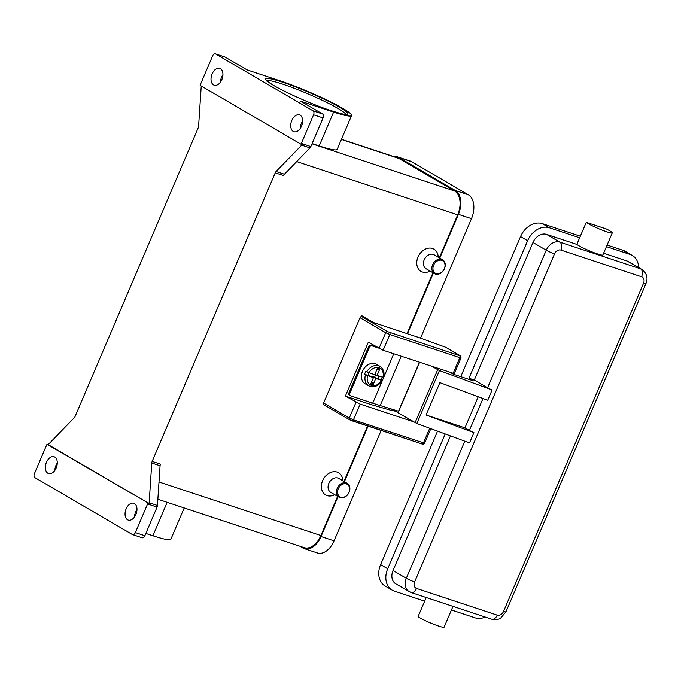 <?xml version="1.0" encoding="UTF-8"?>
<svg xmlns="http://www.w3.org/2000/svg" width="681" height="681" viewBox="0 0 681 681"><rect width="100%" height="100%" fill="white"/><g stroke="black" fill="none" stroke-linecap="round" stroke-linejoin="round"><path stroke-width="1.02" d="M371.8 381.437L373.086 384.782L370.711 383.999L373.418 377.657L365.493 374.814A11.254 8.674 120.3 0 0 368.668 385.778L365.127 383.718A11.254 8.674 -59.7 0 1 362.496 371.247A11.254 8.674 -59.7 0 1 376.474 364.275L380.015 366.344A11.254 8.674 120.3 0 0 366.753 371.869L374.669 374.712L377.376 368.378L379.743 369.162L377.044 375.495L374.873 374.235M368.991 372.839L367.902 375.384L364.607 374.295A11.254 8.674 -59.7 0 1 365.152 372.796A11.254 8.674 -59.7 0 1 365.867 371.358L366.753 371.869M382.177 377.197A11.254 8.674 -59.7 0 1 381.76 378.287A11.254 8.674 -59.7 0 1 381.054 379.734L381.615 380.373L375.784 378.44L373.086 384.782M369.434 347.353A2.247 1.737 -59.7 0 1 370.549 346.059A2.247 1.737 -59.7 0 1 371.979 345.846L371.094 345.327A2.247 1.737 120.3 0 0 369.664 345.539A2.247 1.737 120.3 0 0 368.549 346.842L369.434 347.353L349.864 393.252L348.978 392.741L368.549 346.842M348.978 392.741A2.247 1.737 120.3 0 0 348.842 394.359A2.247 1.737 120.3 0 0 349.498 395.235L350.383 395.746A2.247 1.737 -59.7 0 1 349.728 394.869A2.247 1.737 -59.7 0 1 349.864 393.252M419.419 362.266L398.547 411.213L380.202 405.561A97.281 10.002 23.1 0 1 372.711 403.161L350.638 395.865A2.247 1.737 -59.7 0 1 350.383 395.746M361.824 316.631A1.609 1.243 120.3 0 0 360.011 317.712L385.693 332.703A1.609 1.243 -59.7 0 1 387.506 331.621L361.824 316.631L365.382 317.806L361.841 315.746L361.483 316.58M446.021 347.472L459.573 355.678L387.506 331.621M352.179 420.884L421.922 443.944A1.609 1.013 -71.7 0 0 422.041 444.003C422.348 444.65 423.207 444.387 424.621 443.22L353.439 419.845L349.293 418.023L323.611 403.041A1.609 1.243 120.3 0 0 324.173 404.897M611.7 232.085A14.471 1.49 -156.9 0 1 612.287 232.876A14.471 1.49 -156.9 0 1 600.685 229.523A14.471 1.49 -156.9 0 1 586.256 222.321L606.388 228.978A14.471 1.49 -156.9 0 1 611.7 232.085M612.287 232.876L602.872 254.949A14.471 1.49 -156.9 0 1 591.278 251.595A14.471 1.49 -156.9 0 1 576.841 244.394L586.256 222.321M398.368 411.162L398.07 412.78L416.857 423.514L469.524 442.931L473.916 432.631A6.435 0.664 -156.9 0 1 473.278 432.358A6.435 0.664 -156.9 0 1 469.379 430.435L464.953 427.855L426.068 414.993L439.875 382.628L487.715 400.266L492.108 389.975A6.435 0.664 -156.9 0 1 491.478 389.694A6.435 0.664 -156.9 0 1 487.579 387.778L474.299 380.024L532.968 242.47L546.247 250.225A6.435 0.664 23.1 0 0 550.146 252.14A6.435 0.664 23.1 0 0 554.538 253.86A5.627 4.333 -59.7 0 1 560.889 250.08L641.562 276.767A5.627 4.333 -59.7 0 1 643.519 283.287L503.582 611.351A6.435 0.664 23.1 0 0 505.906 611.853A6.435 0.664 23.1 0 0 505.957 611.81A6.435 0.664 23.1 0 0 505.957 611.734M444.48 268.654A8.036 6.197 120.3 0 0 442.607 259.75A8.036 6.197 120.3 0 0 432.622 264.73A8.036 6.197 120.3 0 0 434.495 273.634A8.036 6.197 120.3 0 0 444.48 268.654M444.335 268.714A7.236 5.576 120.3 0 0 441.816 260.329A7.236 5.576 120.3 0 0 433.652 265.19A7.236 5.576 120.3 0 0 436.172 273.575A7.236 5.576 120.3 0 0 444.335 268.714M442.607 259.75L434.189 254.839A8.036 6.197 120.3 0 0 424.203 259.819A8.036 6.197 120.3 0 0 426.085 268.723L434.495 273.634M430.111 271.072A12.862 9.909 -59.7 0 1 419.036 269.71A12.862 9.909 -59.7 0 1 417.989 257.095A12.862 9.909 -59.7 0 1 429.932 248.054A12.862 9.909 -59.7 0 1 438.215 257.188M337.24 488.345A8.036 6.197 -59.7 0 1 347.225 483.365A8.036 6.197 -59.7 0 1 349.106 492.269A8.036 6.197 -59.7 0 1 339.121 497.249A8.036 6.197 -59.7 0 1 337.24 488.345M338.278 488.796A7.236 5.576 -59.7 0 1 346.442 483.944A7.236 5.576 -59.7 0 1 348.953 492.329A7.236 5.576 -59.7 0 1 340.789 497.19A7.236 5.576 -59.7 0 1 338.278 488.796M339.121 497.249L330.711 492.337A8.036 6.197 -59.7 0 1 328.829 483.433A8.036 6.197 -59.7 0 1 338.815 478.454L347.225 483.365M334.729 494.687A12.862 9.909 -59.7 0 1 323.662 493.325A12.862 9.909 -59.7 0 1 322.615 480.709A12.862 9.909 -59.7 0 1 334.55 471.669A12.862 9.909 -59.7 0 1 342.832 480.803M152.152 461.403A3.218 2.026 -71.7 0 0 151.889 462.195A3.218 2.026 -71.7 0 0 151.769 463.012L160.069 465.761A3.218 2.026 108.3 0 1 160.197 464.944A3.218 2.026 108.3 0 1 160.461 464.144L152.152 461.403L275.243 172.821L283.551 175.562A3.218 2.026 108.3 0 1 283.934 174.838A3.218 2.026 108.3 0 1 284.42 174.234L309.983 147.896A3.218 2.026 -71.7 0 0 310.468 147.292A3.218 2.026 -71.7 0 0 310.851 146.568L301.36 143.427A3.218 2.026 108.3 0 1 300.976 144.151A3.218 2.026 108.3 0 1 300.959 144.176L200.146 85.338A3.218 2.026 108.3 0 1 200.146 85.304A3.218 2.026 108.3 0 1 200.41 84.504L212.625 55.876A3.218 2.026 108.3 0 1 214.03 54.097A3.218 2.026 108.3 0 1 215.409 53.85A3.218 2.026 108.3 0 1 215.656 53.961L225.147 57.102A3.218 2.026 -71.7 0 0 224.9 56.991A3.218 2.026 -71.7 0 0 224.636 56.932M48.223 444.684L149.037 503.531L47.032 444.293A3.218 2.026 108.3 0 1 47.032 444.293L48.223 444.684A3.218 2.026 108.3 0 1 48.683 444.106L74.255 417.768A3.218 2.026 -71.7 0 0 74.731 417.164A3.218 2.026 -71.7 0 0 75.114 416.44L198.205 127.849A3.218 2.026 -71.7 0 0 198.477 127.058A3.218 2.026 -71.7 0 0 198.597 126.24L201.21 86.513A3.218 2.026 108.3 0 1 201.27 85.993M322.547 113.957L313.056 110.816A3.218 2.026 108.3 0 1 313.941 112.408A3.218 2.026 108.3 0 1 313.575 114.791L323.066 117.932A3.218 2.026 -71.7 0 0 323.432 115.549A3.218 2.026 -71.7 0 0 322.547 113.957L300.661 101.18L333.613 112.076L319.185 145.913L312.128 143.58M147.854 503.14A3.218 2.026 108.3 0 1 147.845 503.165A3.218 2.026 108.3 0 1 147.581 503.966L135.366 532.593A3.218 2.026 108.3 0 1 133.961 534.372A3.218 2.026 108.3 0 1 132.582 534.619A3.218 2.026 108.3 0 1 132.335 534.508L34.935 477.653A3.218 2.026 108.3 0 1 34.05 476.062A3.218 2.026 108.3 0 1 34.416 473.678L46.631 445.042A3.218 2.026 108.3 0 1 47.015 444.318M147.581 503.966L157.073 507.098A3.218 2.026 -71.7 0 0 157.337 506.306A3.218 2.026 -71.7 0 0 157.456 505.489L149.156 502.748A3.218 2.026 108.3 0 1 149.037 503.531M141.827 537.641A3.218 2.026 -71.7 0 0 142.074 537.752A3.218 2.026 -71.7 0 0 143.453 537.513A3.218 2.026 -71.7 0 0 144.857 535.734L135.366 532.593M300.959 144.176L302.143 144.568A3.218 2.026 108.3 0 1 301.683 145.155L276.111 171.484A3.218 2.026 -71.7 0 0 275.635 172.089A3.218 2.026 -71.7 0 0 275.243 172.821M134.463 503.591A8.844 5.567 108.3 0 1 136.098 513.985A8.844 5.567 108.3 0 1 128.241 520.08A8.844 5.567 108.3 0 1 127.56 519.773A8.844 5.567 108.3 0 1 125.925 509.379A8.844 5.567 108.3 0 1 133.791 503.285A8.844 5.567 108.3 0 1 134.463 503.591M220.431 68.696A8.844 5.567 108.3 0 1 222.066 79.09A8.844 5.567 108.3 0 1 214.2 85.185A8.844 5.567 108.3 0 1 213.528 84.878A8.844 5.567 108.3 0 1 211.893 74.484A8.844 5.567 108.3 0 1 219.759 68.389A8.844 5.567 108.3 0 1 220.431 68.696M54.769 457.079A8.844 5.567 108.3 0 1 56.404 467.464A8.844 5.567 108.3 0 1 48.547 473.567A8.844 5.567 108.3 0 1 47.866 473.261A8.844 5.567 108.3 0 1 46.231 462.867A8.844 5.567 108.3 0 1 54.097 456.772A8.844 5.567 108.3 0 1 54.769 457.079M300.125 115.208A8.844 5.567 108.3 0 1 301.76 125.602A8.844 5.567 108.3 0 1 293.894 131.697A8.844 5.567 108.3 0 1 293.222 131.39A8.844 5.567 108.3 0 1 291.587 121.005A8.844 5.567 108.3 0 1 299.453 114.902A8.844 5.567 108.3 0 1 300.125 115.208M302.636 121.175A8.844 5.567 -71.7 0 0 300.193 128.564M57.289 463.046A8.844 5.567 -71.7 0 0 54.846 470.426M222.942 74.663A8.844 5.567 -71.7 0 0 220.499 82.052M136.983 509.558A8.844 5.567 -71.7 0 0 134.54 516.947M149.156 502.748L151.769 463.012M301.36 143.427L313.575 114.791M313.056 110.816L215.656 53.961M157.873 499.258L304.203 547.652A19.298 12.139 -71.7 0 0 320.887 535.53L337.597 496.364M343.956 481.458L367.604 426M407.008 333.613L432.971 272.749M439.33 257.844L457.683 214.821A19.298 12.139 -71.7 0 0 454.585 190.969L398.802 158.409A19.298 12.139 -71.7 0 0 397.329 157.745L341.462 139.264M157.073 507.098L144.857 535.734M225.147 57.102L247.033 69.879L279.993 80.784A48.683 5.005 -156.9 0 1 327.774 100.456A48.683 5.005 -156.9 0 1 351.583 115.532A48.683 5.005 -156.9 0 1 333.613 112.076M351.583 115.532L337.155 149.369A48.683 5.005 -156.9 0 1 319.185 145.913M160.069 465.761L157.456 505.489M184.202 507.966L170.871 539.216A48.683 5.005 -156.9 0 1 152.902 535.768L145.836 533.436M310.851 146.568L323.066 117.932M450.464 435.908L393.039 570.533A12.062 9.287 120.3 0 0 395.857 583.889L411.001 592.487A6.435 4.043 108.3 0 0 413.75 592.002A6.435 4.043 108.3 0 0 416.559 588.444A5.627 4.333 -59.7 0 1 414.61 581.923A6.435 0.664 -156.9 0 1 410.217 580.212A6.435 0.664 -156.9 0 1 406.319 578.288A12.062 9.287 120.3 0 0 409.136 591.644M576.841 244.394L546.571 234.383A12.062 9.287 120.3 0 0 532.968 242.47M643.519 283.287A6.435 0.664 -156.9 0 0 645.835 283.79A6.435 0.664 -156.9 0 0 645.886 283.739C648.21 278.112 646.882 273.336 641.902 269.429L628.614 261.674A12.062 9.287 120.3 0 0 627.244 261.061L603.604 253.238M445.195 433.967L387.702 568.771A19.298 14.863 120.3 0 0 392.205 590.138A19.298 14.863 120.3 0 0 394.401 591.134L424.672 601.144L418.083 616.586A14.471 1.49 -156.9 0 0 432.52 623.787A14.471 1.49 -156.9 0 0 444.123 627.15L452.984 606.371M424.672 601.144L426.221 597.518M451.435 609.989L475.074 617.812A19.298 14.863 120.3 0 0 485.264 617.046M638.642 267.531A19.298 14.863 120.3 0 0 632.266 255.426A19.298 14.863 120.3 0 0 630.07 254.439L606.43 246.624M579.667 237.771L549.397 227.76A19.298 14.863 120.3 0 0 527.63 240.708L468.962 378.253L474.299 380.024M632.266 255.426L625.184 251.298A19.298 14.863 120.3 0 0 622.987 250.302L607.094 245.049M580.34 236.196L542.314 223.623A19.298 14.863 120.3 0 0 520.548 236.571L460.79 376.67M437.551 431.141L380.611 564.634A19.298 14.863 120.3 0 0 385.123 586.009L392.205 590.138M450.464 372.533L453.333 374.209L473.389 380.841L468.962 378.253M492.108 389.975L439.449 370.549L431.95 366.412M464.953 427.855L478.215 396.768M473.916 432.631L426.068 414.993M371.094 345.327L376.976 347.276M377.861 347.795L371.979 345.846M378.849 376.099L377.759 378.645L372.243 376.372L375.784 378.44M372.243 376.372L372.039 376.857M379.743 369.162L376.695 369.97M373.418 377.657L368.072 374.993M377.044 375.495L383.19 377.308M365.493 374.814L364.607 374.295M374.618 377.155L375.665 374.695M381.939 380.253L381.615 380.373A9.645 7.431 120.3 0 1 371.46 385.403A9.645 7.431 120.3 0 1 367.578 375.725M381.054 379.734L377.759 378.645M420.526 338.151L471.49 218.661A19.298 12.139 -71.7 0 0 468.392 194.809L411.724 161.729A19.298 12.139 -71.7 0 0 410.251 161.065L397.202 156.749A19.298 12.139 -71.7 0 0 393.431 156.451M299.802 546.196L302.858 547.975A19.298 12.139 -71.7 0 0 304.33 548.648L317.38 552.963A19.298 12.139 -71.7 0 0 334.065 540.842L381.139 430.477M304.33 548.648A19.298 12.139 -71.7 0 0 321.015 536.526L338.04 496.619M344.399 481.714L368.089 426.161M407.493 333.775L433.414 273.004M439.773 258.099L458.441 214.345A19.298 12.139 -71.7 0 0 455.342 190.493L398.666 157.413A19.298 12.139 -71.7 0 0 397.202 156.749M365.382 317.806L373.443 322.513L418.526 337.418L445.621 347.242M323.611 403.041L360.011 317.712M413.341 421.692L360.155 404.105L345.386 396.087L368.344 342.237L383.122 350.255L454.304 373.639L461.011 357.891L459.828 357.67A1.609 1.013 -71.7 0 0 460.015 356.478A1.609 1.013 -71.7 0 0 459.573 355.678M392.196 409.255L391.669 410.498L371.485 404.718L345.386 396.087M397.849 412.388L391.941 409.851M372.218 402.999L371.485 404.718M378.976 348.442L385.693 332.703L389.83 334.516A1.609 1.013 -71.7 0 0 390.017 333.324A1.609 1.013 -71.7 0 0 389.575 332.532M445.834 347.336L460.058 355.635A1.609 1.243 120.3 0 0 459.871 355.559M360.155 404.105L353.439 419.845A1.609 1.013 108.3 0 1 352.732 420.73A1.609 1.013 108.3 0 1 352.051 420.858A1.609 1.013 108.3 0 1 351.924 420.798L349.855 419.888A1.609 1.243 120.3 0 1 349.668 419.811L422.041 444.003A1.609 1.013 -71.7 0 0 422.731 443.884A1.609 1.013 -71.7 0 0 423.437 442.99L429.72 428.255M356.01 402.284L349.293 418.023A1.609 1.243 120.3 0 0 349.668 419.811L323.994 404.82M641.902 269.429A12.062 9.287 120.3 0 0 640.532 268.816L559.859 242.13A12.062 9.287 120.3 0 0 546.247 250.225L487.579 387.778M482.991 398.53L469.379 430.435M414.61 581.923L554.538 253.86M503.582 611.351A5.627 4.333 -59.7 0 1 497.232 615.13A6.435 4.043 108.3 0 1 494.423 618.68A6.435 4.043 108.3 0 1 491.673 619.165C496.602 619.77 499.667 619.335 500.875 617.854L505.957 611.81L645.886 283.739M497.232 615.13L416.559 588.444M546.571 234.383L559.859 242.13A6.435 4.043 108.3 0 1 561.621 245.313A6.435 4.043 108.3 0 1 560.889 250.08M627.244 261.061L640.532 268.816A6.435 4.043 108.3 0 1 642.294 272A6.435 4.043 108.3 0 1 641.562 276.767M266.926 80.69A43.056 4.426 -156.9 0 1 296.371 89.109A43.056 4.426 -156.9 0 1 337.946 108.407A43.056 4.426 -156.9 0 1 345.761 114.314M273.847 85.534A44.665 4.588 23.1 0 0 331.4 110.79A44.665 4.588 23.1 0 0 339.759 107.326A44.665 4.588 23.1 0 0 282.206 82.069A44.665 4.588 23.1 0 0 273.847 85.534M284.42 174.234L276.111 171.484M301.683 145.155L309.983 147.896M457.683 214.821L296.695 161.584M320.887 535.53L159.005 481.995M398.802 158.409L341.394 139.426M454.585 190.969L312.026 143.819M167.16 502.331L152.902 535.768M464.8 441.186L406.319 578.288L393.039 570.533M630.07 254.439L622.987 250.302M549.397 227.76L542.314 223.623M527.63 240.708L520.548 236.571M387.702 568.771L380.611 564.634M439.449 370.549L416.857 423.514M437.67 369.749L415.078 422.705M419.59 362.326L398.07 412.78M380.202 405.561L401.237 356.248M382.875 377.427A9.645 7.431 120.3 0 0 378.994 367.749A9.645 7.431 120.3 0 0 368.838 372.788M458.441 214.345L471.49 218.661M321.015 536.526L334.065 540.842M398.666 157.413L411.724 161.729M455.342 190.493L468.392 194.809M453.112 373.409L459.828 357.67L389.83 334.516L383.122 350.255M372.711 403.161L393.771 353.779M345.786 114.791L346.271 114.272C345.276 113.531 350.187 116.979 326.667 109.147C309.506 103.137 285.518 92.403 274.026 85.61C264.739 79.898 266.782 80.026 266.611 80.29L266.569 81.005M215.409 53.85L224.9 56.991M132.582 534.619L142.074 537.752M491.673 619.165L411.001 592.487M368.668 385.778C373.878 387.974 378.389 386.212 382.228 380.492M460.058 355.635C460.569 355.431 460.892 356.189 461.011 357.891M424.621 443.22L430.826 428.664M383.48 377.546C384.859 372.95 383.701 369.213 380.015 366.344"/></g></svg>
